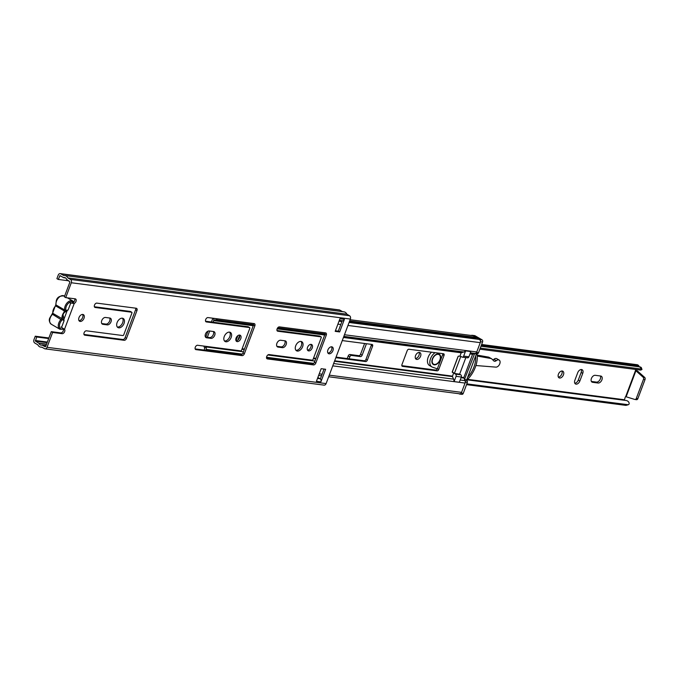 <?xml version="1.0" encoding="UTF-8"?>
<svg xmlns="http://www.w3.org/2000/svg" width="679" height="679" viewBox="0 0 679 679"><rect width="100%" height="100%" fill="white"/><g stroke="black" fill="none" stroke-linecap="round" stroke-linejoin="round"><path stroke-width="1.02" d="M80.181 321.439A3.811 2.419 -59.9 0 1 79.579 321.235A3.811 2.419 -59.9 0 1 79.18 317.161A3.811 2.419 -59.9 0 1 82.813 314.436A3.811 2.419 -59.9 0 1 83.415 314.64A3.811 2.419 -59.9 0 1 83.814 318.714A3.811 2.419 -59.9 0 1 80.181 321.439M122.449 318.205A5.254 3.327 -59.9 0 1 122.11 323.849A5.254 3.327 -59.9 0 1 117.391 327.049A5.254 3.327 -59.9 0 1 117.323 327.04M118.749 327.838A5.254 3.327 -59.9 0 1 117.925 327.558A5.254 3.327 -59.9 0 1 117.365 321.948A5.254 3.327 -59.9 0 1 122.373 318.196A5.254 3.327 -59.9 0 1 123.205 318.468A5.254 3.327 -59.9 0 1 123.765 324.087A5.254 3.327 -59.9 0 1 118.749 327.838M229.604 332.141A5.254 3.327 -59.9 0 1 229.264 337.786A5.254 3.327 -59.9 0 1 224.545 340.985A5.254 3.327 -59.9 0 1 224.477 340.977M225.912 341.775A5.254 3.327 -59.9 0 1 225.08 341.503A5.254 3.327 -59.9 0 1 224.528 335.884A5.254 3.327 -59.9 0 1 229.536 332.133A5.254 3.327 -59.9 0 1 230.359 332.413A5.254 3.327 -59.9 0 1 230.919 338.023A5.254 3.327 -59.9 0 1 225.912 341.775M329.103 353.81A3.811 2.419 -59.9 0 1 328.5 353.615A3.811 2.419 -59.9 0 1 328.093 349.532A3.811 2.419 -59.9 0 1 331.734 346.816A3.811 2.419 -59.9 0 1 332.328 347.011A3.811 2.419 -59.9 0 1 332.735 351.085A3.811 2.419 -59.9 0 1 329.103 353.81M301.043 341.435A5.254 3.327 -59.9 0 1 300.704 347.079A5.254 3.327 -59.9 0 1 295.985 350.279A5.254 3.327 -59.9 0 1 295.917 350.271M297.351 351.068A5.254 3.327 -59.9 0 1 296.519 350.788A5.254 3.327 -59.9 0 1 295.968 345.178A5.254 3.327 -59.9 0 1 300.975 341.427A5.254 3.327 -59.9 0 1 301.799 341.707A5.254 3.327 -59.9 0 1 302.359 347.317A5.254 3.327 -59.9 0 1 297.351 351.068M237.209 341.613A3.556 2.258 -59.9 0 1 236.648 341.427A3.556 2.258 -59.9 0 1 236.275 337.624A3.556 2.258 -59.9 0 1 239.67 335.087A3.556 2.258 -59.9 0 1 240.23 335.273A3.556 2.258 -59.9 0 1 240.604 339.076A3.556 2.258 -59.9 0 1 237.209 341.613M308.648 350.907A3.556 2.258 -59.9 0 1 308.088 350.72A3.556 2.258 -59.9 0 1 307.714 346.918A3.556 2.258 -59.9 0 1 311.109 344.372A3.556 2.258 -59.9 0 1 311.669 344.559A3.556 2.258 -59.9 0 1 312.043 348.369A3.556 2.258 -59.9 0 1 308.648 350.907M65.719 297.614L71.303 282.753A2.546 1.901 -82.6 0 0 70.48 279.434L67.824 277.898A5.763 4.312 -82.6 0 0 64.87 275.547A5.763 4.312 -82.6 0 0 63.834 275.581L60.787 273.807A2.546 1.901 -82.6 0 0 60.244 273.62A2.546 1.901 -82.6 0 0 58.216 275.156L56.9 278.653L58.258 279.442L59.981 275.64L63.639 277.66A3.726 2.792 -82.6 0 1 64.607 277.567A3.726 2.792 -82.6 0 1 66.661 279.417L69.945 281.963L64.361 296.816L65.719 297.614L75.208 298.845A2.546 1.613 -59.9 0 1 75.607 298.981A2.546 1.613 -59.9 0 1 76.073 301.187A2.546 1.613 -59.9 0 1 74.249 303.386L72.891 302.588A2.546 1.613 -59.9 0 0 74.732 298.785M63.308 328.789A2.546 1.613 -59.9 0 1 62.952 331.479A2.546 1.613 -59.9 0 1 60.754 332.897L51.264 331.658L52.623 332.455L62.112 333.686A2.546 1.613 -59.9 0 0 64.429 332.073A2.546 1.613 -59.9 0 0 64.497 329.332L61.017 327.032M82.626 314.419A3.811 2.419 -59.9 0 1 82.227 318.358A3.811 2.419 -59.9 0 1 79.002 320.658M130.521 311.568A0.849 0.535 120.1 0 0 130.283 311.432L94.381 306.764M135.707 308.181A2.292 1.451 -59.9 0 1 135.596 309.76L125.131 337.599A2.292 1.451 -59.9 0 1 122.84 339.5L83.975 334.45M109.642 318.01A3.726 2.36 -59.9 0 1 109.175 321.973A3.726 2.36 -59.9 0 1 105.916 324.087L101.774 323.552M213.342 331.496A3.726 2.36 -59.9 0 1 212.875 335.46A3.726 2.36 -59.9 0 1 209.616 337.573L205.474 337.039M253.581 323.518A2.292 1.451 -59.9 0 1 253.471 325.088L243.006 352.927A2.292 1.451 -59.9 0 1 240.714 354.837L195.145 348.913M248.395 326.905A0.849 0.535 120.1 0 0 248.158 326.76L205.559 321.226M331.547 346.799A3.811 2.419 -59.9 0 1 331.148 350.737A3.811 2.419 -59.9 0 1 327.923 353.038M284.781 340.79A3.726 2.36 -59.9 0 1 284.314 344.754A3.726 2.36 -59.9 0 1 281.055 346.867L276.913 346.332M325.02 332.803A2.292 1.451 -59.9 0 1 324.91 334.382L314.445 362.221A2.292 1.451 -59.9 0 1 312.153 364.131L266.584 358.198M319.834 336.198A0.849 0.535 120.1 0 0 319.597 336.054L276.99 330.512M239.432 335.07A3.556 2.258 -59.9 0 1 239.025 338.694A3.556 2.258 -59.9 0 1 236.08 340.841M310.872 344.363A3.556 2.258 -59.9 0 1 310.464 347.988A3.556 2.258 -59.9 0 1 307.519 350.135M342.216 320.734L338.303 331.148L335.418 330.775M324.053 369.062L320.344 378.924A2.377 1.774 97.4 0 1 320.895 381.87L316.431 381.284L321.167 368.689L325.631 369.266L320.895 381.87M48.888 337.972L35.266 336.207L36.624 336.996L35.478 341.155L38.983 343.268A3.726 2.792 -82.6 0 0 41.037 345.127A3.726 2.792 -82.6 0 0 42.005 345.025L45.162 346.782L45.68 346.519L51.264 331.658M35.266 336.207L33.95 339.704A2.546 1.901 -82.6 0 0 34.773 343.022L37.82 344.796A5.763 4.312 -82.6 0 0 40.774 347.139A5.763 4.312 -82.6 0 0 41.809 347.113L44.458 348.65A2.546 1.901 -82.6 0 0 45.009 348.836A2.546 1.901 -82.6 0 0 47.038 347.308L52.623 332.455M45.009 348.836L324.07 385.137A2.546 1.901 -82.6 0 0 326.098 383.601L350.364 319.054A2.546 1.901 -82.6 0 0 349.541 315.735L346.884 314.19A5.763 4.312 -82.6 0 0 343.93 311.839L64.87 275.547M335.197 331.36L339.933 318.757L344.397 319.342L339.661 331.938L335.197 331.36M94.483 305.185L94.542 305.032A2.292 1.451 -59.9 0 1 96.842 303.123L136.241 308.249A2.292 1.451 -59.9 0 1 136.598 308.376A2.292 1.451 -59.9 0 1 136.963 310.549L126.498 338.388A2.292 1.451 -59.9 0 1 124.198 340.298L84.799 335.171A2.292 1.451 -59.9 0 1 84.434 335.044A2.292 1.451 -59.9 0 1 84.077 332.871L84.137 332.718A2.292 1.451 -59.9 0 1 86.428 330.817L122.874 335.553A0.849 0.535 120.1 0 0 123.731 334.849L131.913 313.07A0.849 0.535 120.1 0 0 131.65 312.221L95.204 307.485A2.292 1.451 -59.9 0 1 94.839 307.358A2.292 1.451 -59.9 0 1 94.483 305.185M105.5 317.466L109.854 318.035A3.726 2.36 -59.9 0 1 110.439 318.23A3.726 2.36 -59.9 0 1 110.83 322.219A3.726 2.36 -59.9 0 1 107.282 324.876L102.928 324.316A3.726 2.36 -59.9 0 1 102.342 324.112A3.726 2.36 -59.9 0 1 101.943 320.132A3.726 2.36 -59.9 0 1 105.5 317.466M209.2 330.953L213.546 331.522A3.726 2.36 -59.9 0 1 214.14 331.717A3.726 2.36 -59.9 0 1 214.53 335.706A3.726 2.36 -59.9 0 1 210.974 338.363L206.62 337.803A3.726 2.36 -59.9 0 1 206.034 337.607A3.726 2.36 -59.9 0 1 205.644 333.618A3.726 2.36 -59.9 0 1 209.2 330.953M208.012 317.585L254.116 323.586A2.292 1.451 -59.9 0 1 254.472 323.705A2.292 1.451 -59.9 0 1 254.837 325.878L244.372 353.725A2.292 1.451 -59.9 0 1 242.072 355.626L195.968 349.626A2.292 1.451 -59.9 0 1 195.611 349.507A2.292 1.451 -59.9 0 1 195.255 347.334L195.314 347.181A2.292 1.451 -59.9 0 1 197.606 345.272L240.748 350.882A0.849 0.535 120.1 0 0 241.605 350.177L249.787 328.407A0.849 0.535 120.1 0 0 249.524 327.558L206.382 321.939A2.292 1.451 -59.9 0 1 206.017 321.821A2.292 1.451 -59.9 0 1 205.661 319.648L205.72 319.495A2.292 1.451 -59.9 0 1 208.012 317.585M280.631 340.247L284.985 340.816A3.726 2.36 -59.9 0 1 285.579 341.011A3.726 2.36 -59.9 0 1 285.969 345A3.726 2.36 -59.9 0 1 282.413 347.656L278.059 347.096A3.726 2.36 -59.9 0 1 277.473 346.893A3.726 2.36 -59.9 0 1 277.083 342.912A3.726 2.36 -59.9 0 1 280.631 340.247M279.451 326.879L325.555 332.88A2.292 1.451 -59.9 0 1 325.912 332.999A2.292 1.451 -59.9 0 1 326.276 335.171L315.811 363.01A2.292 1.451 -59.9 0 1 313.511 364.92L267.407 358.919A2.292 1.451 -59.9 0 1 267.051 358.801A2.292 1.451 -59.9 0 1 266.694 356.628L266.754 356.467A2.292 1.451 -59.9 0 1 269.045 354.565L312.187 360.176A0.849 0.535 120.1 0 0 313.044 359.471L321.226 337.701A0.849 0.535 120.1 0 0 320.963 336.843L277.821 331.233A2.292 1.451 -59.9 0 1 277.456 331.114A2.292 1.451 -59.9 0 1 277.1 328.942L277.159 328.78A2.292 1.451 -59.9 0 1 279.451 326.879M320.344 378.924A2.377 1.774 97.4 0 0 320.132 378.763L317.874 377.456M36.624 336.996L48.667 338.558M58.258 279.442L68.978 280.834M342.522 311.661L339.848 310.108A2.546 1.901 -82.6 0 0 339.305 309.921L60.244 273.62M67.824 277.898L346.884 314.19M339.661 331.938L338.303 331.148M344.397 319.342A2.377 1.774 97.4 0 1 342.505 320.768A2.377 1.774 97.4 0 1 342.224 320.7M70.073 302.953L72.39 303.267L72.254 302.783M72.39 303.267L73.137 303.369L72.509 302.741M73.137 303.369L74.249 303.386L64.497 329.332M61.959 320.182L52.512 314.318A6.612 4.193 120.1 0 0 50.195 317.916A6.612 4.193 120.1 0 0 51.231 324.206L59.845 329.213A6.612 4.193 -59.9 0 1 58.818 322.924A6.612 4.193 -59.9 0 1 61.135 319.325A0.849 0.535 120.1 0 0 61.492 318.366L61.984 317.56A1.698 1.078 -59.9 0 1 62.434 317.764L62.638 318.986A1.698 1.078 -59.9 0 1 62.553 319.266A1.698 1.078 -59.9 0 1 61.959 320.182A5.763 3.65 120.1 0 0 59.939 323.331A5.763 3.65 120.1 0 0 63.368 328.891M63.223 314.233A2.377 1.502 120.1 0 0 63.359 316.024L64.081 320.726A6.009 3.811 -59.9 0 1 62.638 318.986M62.434 317.764A6.009 3.811 -59.9 0 1 62.935 314.912A6.009 3.811 -59.9 0 1 63.02 314.691A6.009 3.811 -59.9 0 1 64.344 312.425A6.009 3.811 -59.9 0 1 64.522 312.196A1.698 1.078 -59.9 0 1 63.97 312.264L64.293 310.923L55.67 305.915A6.612 4.193 120.1 0 0 52.869 313.358L61.492 318.366M64.081 320.726L61.73 326.989M73.349 302.333A5.763 3.65 120.1 0 0 66.253 306.526A5.763 3.65 120.1 0 0 65.838 309.879A1.698 1.078 -59.9 0 1 65.71 310.863A1.698 1.078 -59.9 0 1 65.591 311.135A6.009 3.811 -59.9 0 1 68.146 309.913L64.777 312.247A2.377 1.502 120.1 0 0 64.047 312.815M70.497 303.657L68.146 309.913M61.984 317.56A6.612 4.193 -59.9 0 1 63.97 312.264M65.591 311.135L64.522 312.196M211.424 321.982L212.247 319.792A2.546 1.901 97.4 0 1 213.639 318.315M204.175 350.084L204.727 348.106L203.776 346.078M237.905 335.63L236.003 340.688M442.793 353.657A1.698 1.078 -59.9 0 1 442.666 354.659L437.412 368.655A1.698 1.078 -59.9 0 1 435.706 370.063L401.815 365.658M371.354 344.363A1.698 1.078 -59.9 0 1 371.235 345.365L365.973 359.361A1.698 1.078 -59.9 0 1 364.267 360.778L336.063 357.103M205.754 337.073L207.969 331.174M213.002 322.194L213.919 320.276L216.253 319.792A2.546 1.901 -82.6 0 0 217.518 318.824M454.226 381.496L453.878 380.749A2.546 1.901 -82.6 0 0 453.623 379.145L452.426 376.607L453.504 373.238A0.679 0.433 120.1 0 0 453.292 372.559L452.503 372.457A0.679 0.433 -59.9 0 1 452.29 371.778L457.969 356.687A0.679 0.433 -59.9 0 1 458.648 356.127L459.428 356.229A0.679 0.433 120.1 0 0 460.107 355.66L461.185 352.783L463.833 351.994A2.546 1.901 -82.6 0 0 464.979 351.196L465.76 350.687L470.114 351.255L470.233 351.883M328.67 376.76L459.675 393.803A2.377 1.774 -82.6 0 0 461.567 392.369L465.064 383.066A2.546 1.901 -82.6 0 0 465.013 380.63L463.808 377.6L472.576 354.268L475.215 353.47A2.546 1.901 -82.6 0 0 476.76 351.96L480.257 342.657A2.377 1.774 -82.6 0 0 478.975 339.381L349.074 322.483M454.022 381.411L453.878 380.749M205.762 350.288L206.102 349.379A2.546 1.901 -82.6 0 0 206.043 346.944L205.754 346.332M342.267 340.578L372.058 344.457A1.698 1.078 -59.9 0 1 372.33 344.542A1.698 1.078 -59.9 0 1 372.593 346.154L367.331 360.159A1.698 1.078 -59.9 0 1 365.633 361.567L335.842 357.689M401.934 364.657L407.196 350.661A1.698 1.078 -59.9 0 1 408.894 349.244L443.497 353.751A1.698 1.078 -59.9 0 1 443.769 353.835A1.698 1.078 -59.9 0 1 444.032 355.448L438.77 369.444A1.698 1.078 -59.9 0 1 437.072 370.861L402.469 366.354A1.698 1.078 -59.9 0 1 402.197 366.27A1.698 1.078 -59.9 0 1 401.934 364.657M239.611 335.502L237.905 340.052M207.333 337.276L209.684 331.021M476.709 339.084A4.023 3.013 97.4 0 1 475.928 338.329L475.147 337.242A5.763 4.312 -82.6 0 0 472.643 335.647L350.118 319.716M468.909 356.806L470.649 352.172A0.679 0.433 120.1 0 0 470.437 351.493L466.083 350.933A0.679 0.433 120.1 0 0 465.404 351.493L463.664 356.119L468.909 356.806A1.698 1.265 97.4 0 1 467.559 357.825L462.314 357.146A1.698 1.265 -82.6 0 0 463.664 356.119M462.314 357.146A1.698 1.265 -82.6 0 1 461.949 357.018L460.812 356.356L454.378 373.467L459.632 374.146L465.845 357.604M474.621 353.598L464.487 379.459L466.719 379.748L467.279 381.097A1.698 1.265 97.4 0 1 467.288 382.65L465.242 382.387M464.487 379.459L464.708 379.977M476.539 352.426L478.551 352.69A1.698 1.265 97.4 0 1 477.583 353.683L474.163 353.725M466.719 379.748L476.395 354.014M461.185 393.065L463.273 393.336L467.288 382.65M452.307 371.99L458.198 356.322M478.551 352.69L482.565 342.004L480.452 341.732M463.273 393.336A1.698 1.265 97.4 0 1 461.915 394.363L459.683 394.066A1.698 1.265 -82.6 0 1 459.318 393.939L458.902 393.701M472.244 335.299L474.477 335.587A3.395 2.538 97.4 0 1 475.207 335.842L472.974 335.553A3.395 2.538 -82.6 0 0 472.244 335.299A3.395 2.538 -82.6 0 0 471.175 335.46M480.443 341.299A1.698 1.265 -82.6 0 0 479.781 339.5L482.014 339.797L475.207 335.842M482.014 339.797A1.698 1.265 97.4 0 1 482.565 342.004M477.023 353.844A22.891 14.497 -59.9 0 1 466.872 380.104M479.781 339.5L472.974 335.553M459.683 394.066A1.698 1.265 -82.6 0 0 460.854 393.421M475.631 356.042A20.769 13.156 -59.9 0 1 467.627 377.329M458.894 382.218A0.679 0.433 120.1 0 0 459.573 381.649L461.313 377.023L456.067 376.344L454.327 380.97A0.679 0.433 120.1 0 0 454.54 381.649L458.894 382.218M456.067 376.344A1.698 1.265 -82.6 0 0 455.516 374.129L460.761 374.808A1.698 1.265 97.4 0 1 461.313 377.023M454.378 373.467L455.516 374.129M459.632 374.146L460.761 374.808M419.036 352.426A3.811 2.419 -59.9 0 1 418.985 355.338A3.811 2.419 -59.9 0 1 415.497 358.529M415.548 355.609A3.811 2.419 120.1 0 0 416.142 359.233A3.811 2.419 120.1 0 0 420.573 356.263A3.811 2.419 120.1 0 0 419.978 352.639A3.811 2.419 120.1 0 0 415.548 355.609M561.915 371.006A3.811 2.419 -59.9 0 1 561.864 373.925A3.811 2.419 -59.9 0 1 558.367 377.108M558.427 374.197A3.811 2.419 120.1 0 0 559.021 377.821A3.811 2.419 120.1 0 0 563.451 374.85A3.811 2.419 120.1 0 0 562.857 371.218A3.811 2.419 120.1 0 0 558.427 374.197M595.237 375.309A3.811 2.419 120.1 0 0 591.409 378.483A3.811 2.419 120.1 0 0 592.003 382.107A3.811 2.419 120.1 0 0 592.606 382.311L598.08 383.024A3.811 2.419 120.1 0 0 601.713 380.299A3.811 2.419 120.1 0 0 601.305 376.225A3.811 2.419 120.1 0 0 600.703 376.022L595.237 375.309M466.829 383.873L628.313 404.735L625.928 405.38L627.685 404.794C629.212 404.642 629.552 403.725 628.712 402.061A6.145 4.592 97.4 0 0 626.157 400.508L467.152 379.833M466.541 384.645L625.928 405.38M480.978 346.231L640.365 366.966C641.638 367.78 641.392 367.823 639.61 367.093M480.274 348.098L641.129 369.02L640.365 366.966M641.222 367.407L641.995 369.478L640.73 370.097A6.145 4.592 97.4 0 1 640.586 370.08L479.866 349.176M641.995 369.478L641.129 369.02M639.372 366.83A3.768 2.818 97.4 0 1 638.914 366.083A2.716 2.029 -82.6 0 0 638.073 365.098L637.785 364.929A2.886 2.156 -82.6 0 0 637.157 364.716L481.632 344.482M349.812 356.848L348.225 355.923A1.698 1.078 -59.9 0 1 349.923 354.514L351.51 355.44A1.698 1.078 120.1 0 0 349.812 356.848L349.074 358.801M348.225 355.923L347.232 358.563M574.85 380.325A3.811 2.419 120.1 0 0 575.452 383.949A3.811 2.419 120.1 0 0 579.874 380.978L582.743 373.357A3.811 2.419 120.1 0 0 582.149 369.732A3.811 2.419 120.1 0 0 577.719 372.703L574.85 380.325M351.51 355.44L360.439 356.602L358.851 355.677A1.698 1.078 120.1 0 0 360.557 354.268L364.606 343.489M635.671 369.444L635.485 369.945A0.679 0.433 120.1 0 0 635.502 370.505L625.682 396.646A0.679 0.433 120.1 0 0 625.249 397.164L624.332 400.271M360.557 354.268L362.145 355.185L366.448 343.727M362.145 355.185A1.698 1.078 -59.9 0 1 360.439 356.602M581.207 369.52A3.811 2.419 -59.9 0 1 581.156 372.44L578.287 380.062A3.811 2.419 -59.9 0 1 574.799 383.245M600.355 375.979A3.811 2.419 -59.9 0 1 599.778 380.002A3.811 2.419 -59.9 0 1 596.485 382.099L591.375 381.437M349.923 354.514L358.851 355.677M625.682 396.646L634.772 399.439A1.698 1.265 -82.6 0 0 634.933 399.481A1.698 1.265 -82.6 0 0 636.291 398.454L643.488 379.306A1.698 1.265 -82.6 0 0 643.123 377.218L635.909 370.776L637.471 370.98L635.451 370.03M626.165 396.697L635.909 370.776L635.502 370.505M635.103 399.481L636.333 399.642A1.698 1.265 -82.6 0 0 636.495 399.685A1.698 1.265 -82.6 0 0 637.853 398.658L645.05 379.51A1.698 1.265 -82.6 0 0 644.685 377.422L637.471 370.98M432.387 358.868A5.933 3.76 120.1 0 0 433.312 364.513A5.933 3.76 120.1 0 0 440.196 359.887A5.933 3.76 120.1 0 0 439.271 354.251A5.933 3.76 120.1 0 0 432.387 358.868M432.608 363.893A5.933 3.76 120.1 0 0 433.143 363.927M437.335 368.824L432.565 367.212A8.717 5.525 -59.9 0 1 431.912 366.923A8.717 5.525 -59.9 0 1 430.554 358.631A8.717 5.525 -59.9 0 1 435.078 352.656M431.912 366.923L429.527 365.54A8.717 5.525 -59.9 0 1 428.169 357.247A8.717 5.525 -59.9 0 1 431.538 352.189M492.742 359.862A3.174 2.012 120.1 0 0 493.93 359.259L496.315 360.642A3.964 2.512 -59.9 0 1 499.15 360.057A3.964 2.512 -59.9 0 1 499.6 364.224A3.964 2.512 -59.9 0 1 495.882 367.127L475.928 365.531M496.315 360.642A3.174 2.012 -59.9 0 1 494.049 361.109A3.174 2.012 -59.9 0 1 493.786 360.905L491.91 359.03A4.753 3.013 120.1 0 0 491.511 358.724A4.753 3.013 120.1 0 0 490.858 358.487L488.481 357.103A4.753 3.013 -59.9 0 1 489.126 357.341L491.511 358.724M477.269 356.076L490.858 358.487M493.93 359.259A3.964 2.512 -59.9 0 1 496.765 358.673L499.15 360.057M477.193 355.109L488.481 357.103M438.676 354.396A5.933 3.76 120.1 0 0 438.388 353.946M439.916 359.853A5.508 3.488 120.1 0 0 439.058 354.616A5.508 3.488 120.1 0 0 432.667 358.911A5.508 3.488 120.1 0 0 433.525 364.148A5.508 3.488 120.1 0 0 439.916 359.853M60.754 332.897L62.112 333.686M47.038 347.308L326.098 383.601M71.303 282.753L350.364 319.054M320.132 378.763L317.509 378.424M59.574 275.946L60.838 276.107M35.478 341.155L47.123 342.674M35.308 340.493L47.352 342.063M38.864 343.124L46.579 344.134M38.983 343.268L46.528 344.253M42.166 345.042L46.045 345.543L42.09 345.017M60.787 273.807L339.848 310.108M70.48 279.434L349.541 315.735M326.276 335.171L324.91 334.382M277.821 331.233L277.176 330.86M320.963 336.843L319.597 336.054M267.407 358.919L266.771 358.546M313.511 364.92L312.153 364.131M315.811 363.01L314.445 362.221M282.413 347.656L281.055 346.867M278.059 347.096L277.015 346.485M254.837 325.878L253.471 325.088M206.382 321.939L205.737 321.566M249.524 327.558L248.158 326.76M195.968 349.626L195.331 349.252M242.072 355.626L240.714 354.837M244.372 353.725L243.006 352.927M210.974 338.363L209.616 337.573M206.62 337.803L205.576 337.191M107.282 324.876L105.916 324.087M102.928 324.316L101.875 323.705M95.204 307.485L94.559 307.112M131.65 312.221L130.283 311.432M84.799 335.171L84.154 334.798M124.198 340.298L122.84 339.5M126.498 338.388L125.131 337.599M136.963 310.549L135.596 309.76M63.868 319.444L67.221 310.532M55.967 305.457A0.849 0.535 120.1 0 0 56.026 304.964A0.849 0.518 170.4 0 1 55.814 304.684L55.67 305.915A0.849 0.535 120.1 0 0 55.967 305.457M52.207 314.521L52.512 314.318A0.849 0.535 120.1 0 0 52.869 313.358A0.849 0.518 -9.6 0 1 52.656 313.087L55.33 305.847M55.814 304.684L56.272 300.899C57.002 297.317 59.642 295.679 64.182 295.968A6.612 4.193 120.1 0 0 56.51 301.12A6.612 4.193 120.1 0 0 56.026 304.964L64.649 309.972A6.612 4.193 -59.9 0 1 65.133 306.127A6.612 4.193 -59.9 0 1 72.806 300.975L67.382 297.826M64.293 310.923A0.849 0.535 120.1 0 0 64.649 309.972A0.849 0.518 170.4 0 0 65.838 309.879M213.605 320.581L253.233 325.733M277.134 328.848L324.664 335.027M343.438 337.471L461.185 352.783M213.792 318.341L213.919 320.276L253.352 325.411M277.27 328.517L324.791 334.705M343.566 337.14L461.499 352.486M470.114 353.606L472.881 353.963M469.995 353.929L472.576 354.268M204.727 348.106L206.043 346.944L243.43 351.807M267.832 354.981L314.869 361.101M333.644 363.537L453.623 379.145M206.102 349.379L242.293 354.09M266.524 357.247L313.732 363.384M332.769 365.862L465.064 383.066M460.192 380.002L465.013 380.63M461.219 377.261L463.808 377.6M461.049 377.728L463.816 378.084M241.962 349.227L244.287 349.532M313.401 358.52L315.727 358.826M334.492 361.262L452.426 376.607M242.131 348.768L244.457 349.065M313.571 358.054L315.896 358.359M334.671 360.804L452.418 376.115M470.403 352.842L475.215 353.47M344.465 334.747L476.76 351.96M216.177 318.646L216.253 319.792L253.607 324.647M277.736 327.787L325.046 333.941M343.846 336.385L463.833 351.994M319.223 373.857L322.109 374.231M329.273 375.164L461.567 392.369M349.66 320.921L475.147 337.242M339.262 320.556L342.14 320.929M349.303 321.863L475.928 338.329M337.913 324.146L340.799 324.52M347.954 325.453L480.257 342.657M365.633 361.567L364.267 360.778M367.331 360.159L365.973 359.361M372.593 346.154L371.235 345.365M402.469 366.354L401.985 366.083M437.072 370.861L435.706 370.063M438.77 369.444L437.412 368.655M444.032 355.448L442.666 354.659M453.292 372.559L452.248 371.956M465.09 380.817L467.279 381.097M477.583 353.683L475.444 353.403M453.878 380.707L454.327 380.97M464.962 351.23L465.404 351.493M470.004 351.247L470.437 351.493M481.224 345.569L638.914 366.083M481.538 344.737L638.073 365.098M467.636 379.349L624.29 399.727M481.589 344.609L637.785 364.929M644.685 377.422L643.123 377.218M645.05 379.51L643.488 379.306M637.853 398.658L636.291 398.454M598.08 383.024L596.485 382.099M592.606 382.311L591.536 381.683M579.874 380.978L578.287 380.062M582.743 373.357L581.156 372.44M63.554 277.669L65.557 277.932M40.774 347.139L42.174 347.325M321.091 336.894L319.733 336.105M249.651 327.601L248.293 326.811M131.777 312.264L130.419 311.474M342.505 320.768L339.33 320.361M51.231 324.206C49.168 321.999 48.752 319.834 49.957 317.696L52.656 313.087M73.824 301.917L72.806 300.975M59.845 329.213L63.47 329.205M318.621 375.453L321.507 375.827M339.025 321.175L341.91 321.557M453.394 372.593L452.248 371.931M453.962 381.335L454.429 381.615M470.063 351.247L470.547 351.527M636.495 399.685L634.933 399.481M437.853 353.912L439.058 354.616M432.319 363.443L433.525 364.148"/></g></svg>
